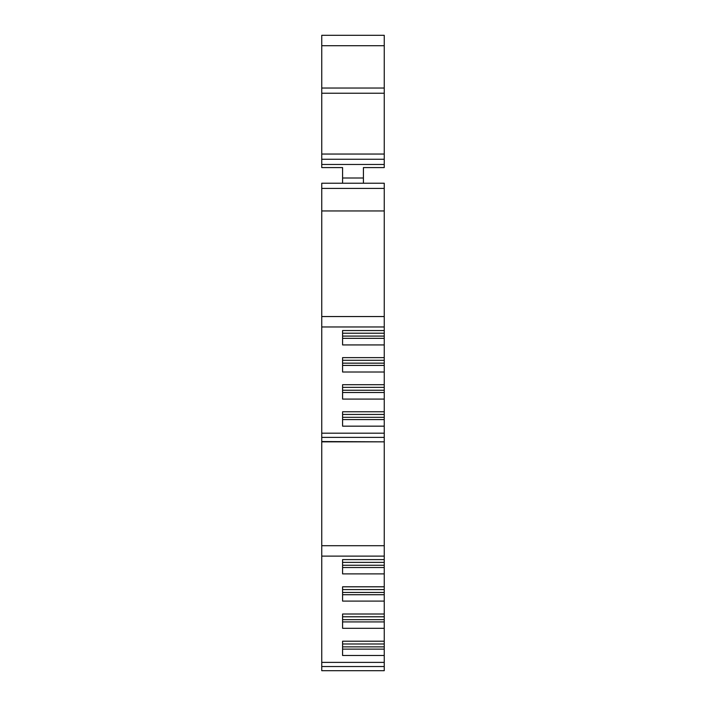 <?xml version="1.0" encoding="UTF-8"?>
<svg xmlns="http://www.w3.org/2000/svg" width="706" height="706" viewBox="0 0 706 706"><rect width="100%" height="100%" fill="white"/><g stroke="black" fill="none" stroke-linecap="round" stroke-linejoin="round"><path stroke-width="1.06" d="M321.751 441.832L384.249 441.832L384.249 559.602L342.586 559.602L342.586 573.899L384.249 573.899L384.249 586.801L342.586 586.801L342.586 601.097L384.249 601.097L384.249 614.008L342.586 614.008L342.586 628.296L384.249 628.296L384.249 641.207L342.586 641.207L342.586 655.495L384.249 655.495L384.249 670.7L321.751 670.7L321.751 210.953L384.249 210.953L384.249 316.544L321.751 316.544M321.751 188.423L384.249 188.423L384.249 183.216L321.751 183.216L321.751 210.953M384.249 662.387L321.751 662.387M321.751 441.541L384.249 441.832M384.249 316.544L384.249 330.549L342.586 330.549L342.586 344.934L384.249 344.934L384.249 357.624L342.586 357.624L342.586 372.009L384.249 372.009L384.249 384.708L342.586 384.708L342.586 399.093L384.249 399.093L384.249 411.783L342.586 411.783L342.586 426.168L384.249 426.168L384.249 433.184L321.751 433.184M384.249 188.423L384.249 210.953M384.249 330.549L384.249 344.934M384.249 357.624L384.249 372.009M384.249 384.708L384.249 399.093M384.249 411.783L384.249 426.168M384.249 433.184L384.249 441.541M384.249 559.602L384.249 565.259L342.586 565.259M384.249 573.899L384.249 565.259M384.249 586.801L384.249 592.458L342.586 592.458M384.249 601.097L384.249 592.458M384.249 614.008L384.249 619.665L342.586 619.665M384.249 628.296L384.249 619.665M384.249 641.207L384.249 646.864L342.586 646.864M384.249 655.495L384.249 646.864M384.249 159.256L321.751 159.256L321.751 35.3L384.249 35.3L384.249 167.587L363.413 167.587L363.413 183.216M342.586 183.216L342.586 167.587L321.751 167.587L321.751 164.463L384.249 164.463M321.751 666.535L384.249 666.535M384.249 649.123L342.586 649.123M384.249 621.924L342.586 621.924M384.249 594.726L342.586 594.726M384.249 567.527L342.586 567.527M321.751 556.116L384.249 556.116M384.249 545.703L321.751 545.703M321.751 437.376L384.249 437.376M342.586 419.576L384.249 419.576M342.586 392.501L384.249 392.501M342.586 365.417L384.249 365.417M342.586 338.342L384.249 338.342M321.751 326.957L384.249 326.957M342.586 641.207L342.586 643.987L384.249 643.987M342.586 614.008L342.586 616.788L384.249 616.788M342.586 586.801L342.586 589.581L384.249 589.581M342.586 559.602L342.586 562.382L384.249 562.382M384.249 414.44L342.586 414.44L342.586 411.783M384.249 387.365L342.586 387.365L342.586 384.708M384.249 360.281L342.586 360.281L342.586 357.624M384.249 333.206L342.586 333.206L342.586 330.549M321.751 159.256L321.751 164.463M342.586 178L363.413 178M384.249 417.317L342.586 417.317M384.249 390.241L342.586 390.241M384.249 363.158L342.586 363.158M384.249 336.082L342.586 336.082M384.249 154.049L321.751 154.049M321.751 93.236L384.249 93.236M384.249 88.029L321.751 88.029M321.751 45.713L384.249 45.713"/></g></svg>
